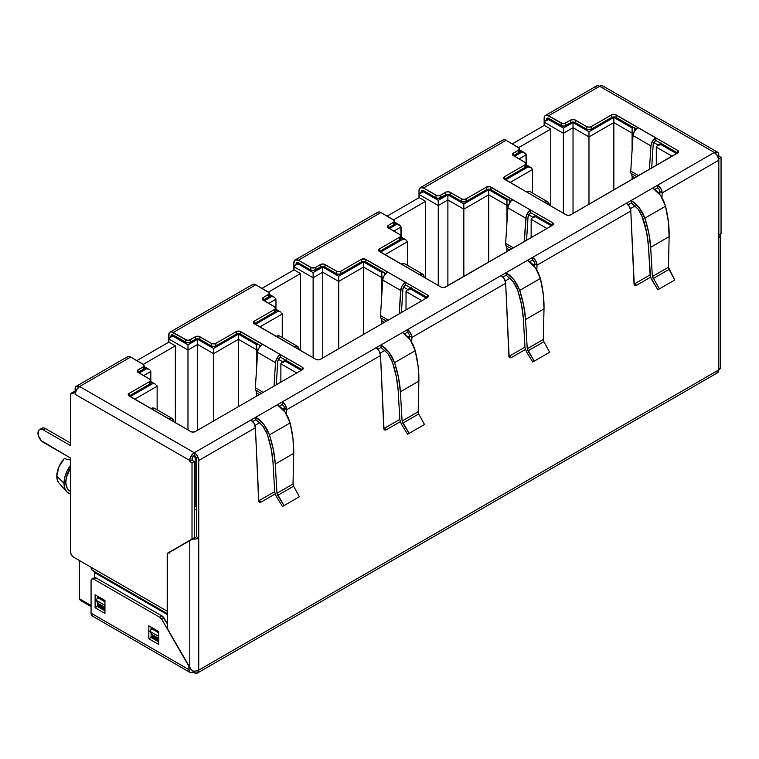<?xml version="1.0" encoding="UTF-8"?>
<svg xmlns="http://www.w3.org/2000/svg" width="759" height="759" viewBox="0 0 759 759"><rect width="100%" height="100%" fill="white"/><g stroke="black" fill="none" stroke-linecap="round" stroke-linejoin="round"><path stroke-width="1.14" d="M58.984 483.056L57.323 479.954L56.802 476.13L58.822 467.07L64.24 458.578L70.644 460.125L64.24 458.578A17.799 10.275 120 0 0 56.802 476.13L64.012 483.341A21.537 12.438 -60 0 1 70.644 465.011L66.792 471.633L64.724 477.629L64.012 483.341L56.802 476.13A17.799 10.275 120 0 0 58.965 483.028L66.631 491.69A21.537 12.438 -60 0 1 64.012 483.341L64.724 488.236L66.792 491.86L70.644 494.033A21.537 12.438 -60 0 1 66.631 491.69M79.515 598.832L79.515 560.588L79.515 598.832L79.856 599.819L79.515 598.832L91.071 605.502L79.515 598.832M136.838 360.62L168.906 342.11L168.906 339.007L168.906 342.11L175.357 345.829L143.29 364.348L175.357 345.829L175.357 422.678L175.357 345.829L168.906 342.11L136.838 360.62M261.978 288.373L294.046 269.862L294.046 266.76L294.046 269.862L300.498 273.582L268.43 292.101L300.498 273.582L300.498 350.43L300.498 273.582L294.046 269.862L261.978 288.373M387.118 216.125L419.186 197.615L419.186 194.513L419.186 197.615L425.628 201.334L393.56 219.854L425.628 201.334L425.628 278.183L425.628 201.334L419.186 197.615L387.118 216.125M512.249 143.878L544.317 125.368L544.317 122.265L544.317 125.368L550.768 129.087L518.701 147.607L550.768 129.087L550.768 205.936L550.768 129.087L544.317 125.368L512.249 143.878M70.644 467.601A19.003 10.968 120 0 0 69.743 491.007L70.644 491.528M70.71 467.487L66.384 477.477L65.805 482.307L66.384 486.481L68.073 489.621L69.828 491.064M525.854 165.642L528.065 166.923L505.617 179.874L528.065 166.923L531.224 167.682L532.543 169.504L510.105 182.464L532.543 169.504L532.543 193.061L532.543 169.504L531.224 167.682L525.854 165.642M676.62 153.66L660.766 144.504L661.839 143.878L657.598 145.263L656.288 147.085L656.288 165.396L656.288 147.085L672.142 156.24L656.288 147.085L657.598 145.263L660.766 144.504L676.62 153.66M633.177 127.332L632.105 127.948L613.832 117.408L588.975 131.753L573.026 122.55L563.396 128.11L548.795 119.675L549.877 119.059L544.658 121.279L544.317 122.265L563.396 133.28L544.317 122.265L545.626 120.434L548.795 119.675L563.396 128.11L563.396 213.232L563.396 133.28L573.026 127.721L563.396 133.28L563.396 128.11L573.026 122.55L573.026 213.469L573.026 127.721L588.975 136.924L573.026 127.721L573.026 122.55L588.975 131.753L588.975 204.256L588.975 136.924L613.832 122.578L613.832 189.911L613.832 122.578L588.975 136.924L588.975 131.753L613.832 117.408L613.832 122.578L632.105 133.129L613.832 122.578L613.832 117.408L632.105 127.948L632.105 150.016L632.105 133.129L633.983 132.038L632.105 133.129L632.105 127.948L633.177 127.332M595.54 87.076L596.508 85.957L597.959 85.672L599.676 86.27L548.615 115.748A6.338 3.653 60 0 0 545.455 115.434A6.338 3.653 60 0 0 544.137 118.338L544.137 125.472L544.478 116.554L545.455 115.434L546.907 115.15L561.157 122.986L561.157 125.577L548.615 118.338L562.182 125.975L564.611 125.975L570.787 122.597L574.24 122.208L586.735 129.22L588.975 129.751L591.214 129.22L611.593 117.455L613.832 116.924L616.071 117.455L616.071 114.865L637.921 127.484A6.964 4.023 120 0 0 633.015 135.586L650.928 145.927A6.964 4.023 -60 0 1 655.842 137.834L655.842 140.415L654.011 142.303L653.157 144.836L651.696 168.043L653.157 144.836A3.804 2.192 -60 0 1 655.842 140.415L655.842 137.834L677.692 150.453L677.692 153.033L655.842 140.415L677.692 153.033L570.654 214.835A3.169 1.831 180 0 1 566.176 214.835L544.317 202.217A6.964 4.023 -60 0 1 547.799 201.875L529.886 191.524A6.964 4.023 120 0 0 526.404 191.875L503.862 178.659L504.545 176.667L524.924 164.902L525.854 163.612L524.924 162.322L512.771 155.102L512.771 153.707L518.606 150.14L519.298 148.147L506.073 140.311L423.484 187.995L437.051 195.632L440.505 195.234L446.681 191.866L449.1 191.866L461.595 198.877L463.834 199.418L466.073 198.877L486.453 187.112L489.906 186.723L552.561 222.7L553.491 223.99L552.561 225.281L530.702 212.662L552.561 225.281L444.489 287.481L441.036 287.082L378.722 250.906L379.415 248.914L399.784 237.15L400.714 235.859L399.784 234.569L387.64 227.349L388.323 225.357L394.158 221.789L394.158 220.395L380.933 212.558L298.344 260.242L311.911 267.88L315.364 267.481L321.541 264.113L323.97 264.113L336.455 271.124L338.694 271.665L340.933 271.124L361.312 259.36L364.766 258.971L427.421 294.947L428.351 296.238L427.421 297.528L405.562 284.91L427.421 297.528L320.383 359.33L318.144 359.861L315.905 359.33L253.591 323.154L254.274 321.161L274.654 309.397L275.583 308.107L274.654 306.816L262.5 299.596L263.183 297.604L269.028 294.037L269.028 292.642L255.792 284.805L173.204 332.489L186.78 340.127L189.2 340.127L195.376 336.759L198.83 336.36L211.325 343.372L213.564 343.912L215.803 343.372L236.182 331.607L239.635 331.209L302.291 367.195L303.211 368.485L302.291 369.775L280.432 357.157L302.291 369.775L195.243 431.577L193.004 432.108L190.765 431.577L128.451 395.401L129.134 393.409L149.514 381.644L150.443 380.354L149.514 379.054L137.36 371.844L137.36 370.449L143.204 366.882L143.887 364.889L130.662 357.053L79.6 386.53L194.257 452.725L277.339 404.765L255.84 417.175L263.923 424.537L269.445 434.888L290.109 422.962L285.194 412.26L277.339 404.765L376.056 347.774L282.263 401.919A6.338 3.653 60 0 1 286.741 409.67L380.534 355.525A6.338 3.653 -120 0 0 376.056 347.774L402.479 332.518L380.98 344.928L389.063 352.29L394.585 362.641L415.239 350.715L410.334 340.013L402.479 332.518L501.187 275.526L407.403 329.672A6.338 3.653 60 0 1 411.881 337.432L505.665 283.278A6.338 3.653 -120 0 0 501.187 275.526L527.609 260.271L506.111 272.68L514.204 280.043L519.716 290.393L540.38 278.468L535.465 267.766L527.609 260.271L626.327 203.279L532.543 257.424A6.338 3.653 60 0 1 537.021 265.185L630.805 211.03A6.338 3.653 -120 0 0 626.327 203.279L652.749 188.023L631.251 200.433L639.334 207.795L644.856 218.146L665.52 206.22L660.605 195.518L652.749 188.023L657.673 185.177L657.673 187.767L654.827 189.408L657.673 187.767A3.169 1.831 60 0 1 659.913 191.638L659.258 189.437L657.673 187.767L657.673 185.177A6.338 3.653 60 0 1 662.152 192.938L718.811 160.225A6.338 3.653 -120 0 0 714.333 152.464L657.673 185.177L714.333 152.464L599.676 86.27L548.615 115.748L562.182 123.385L564.611 123.385L570.787 120.017L574.24 119.618L586.735 126.63L588.975 127.17L591.214 126.63L611.593 114.865L615.037 114.476L677.692 150.453L678.385 152.445L570.654 214.835L568.415 215.376L566.176 214.835L504.545 179.257L524.924 167.492L525.607 165.5M169.447 553.036L170.025 551.765L167.786 553.055L194.257 537.77L167.786 553.055A2.789 1.613 60 0 0 167.208 554.326L167.208 611.213L73.329 557.021A3.804 2.192 60 0 1 70.644 552.362L70.644 458.104L43.32 442.336A7.599 4.393 60 0 1 37.95 433.028A7.599 4.393 60 0 1 39.525 429.547L38.358 430.884L38.358 435.638L41.271 440.675L70.644 458.104L70.644 552.362L71.431 555.009L73.329 557.021L167.208 611.213L167.359 553.548L192.018 539.061L192.018 462.81L189.778 461.519L192.018 460.229L192.672 456.984L194.257 455.315L194.257 452.725L250.916 420.021L254.085 423.361L255.394 427.772L198.735 460.485L255.394 427.772L258.629 500.532A3.804 2.192 -60 0 0 259.407 502.126A3.804 2.192 -60 0 0 261.305 501.936L259.066 500.646L261.305 501.936L275.119 493.967L261.305 501.936L260.309 502.287L258.866 501.538L255.394 427.772A6.338 3.653 -120 0 0 250.916 420.021L255.84 417.175L260.043 420.287L263.923 424.537L267.159 429.556L269.445 434.888L273.392 449.831L275.261 464.034L276.969 493.255L283.989 505.627L282.481 506.5L276.181 496.244L274.73 492.012L276.181 496.244L282.481 506.5L299.35 496.756L282.481 506.5L299.35 496.756L293.619 486.177L299.35 496.756L283.989 505.627L277.69 495.371L293.619 486.177L293.031 483.976L293.619 486.177L277.69 495.371L276.969 493.255L293.031 483.976L293.724 453.37L293.031 483.976L276.969 493.255L275.261 464.034L293.724 453.37L292.974 438.522L290.109 422.962L269.445 434.888C272.766 445.097 274.711 454.812 275.261 464.034L293.724 453.37C293.932 443.711 292.727 433.569 290.109 422.962L288.154 417.431L285.194 412.26L281.475 407.906L277.339 404.765L282.263 401.919L282.263 404.5A3.169 1.831 60 0 1 284.502 408.38L282.86 409.329L284.502 408.38L283.847 406.179L282.263 404.5L279.416 406.15L282.263 404.5L282.263 401.919L285.431 405.259L286.741 409.67L380.534 355.525L383.76 428.285A3.804 2.192 -60 0 0 384.547 429.879A3.804 2.192 -60 0 0 386.445 429.689L384.206 428.399L386.445 429.689L400.249 421.719L386.445 429.689L384.595 429.907L384.007 429.29L380.534 355.525L379.215 351.113L376.056 347.774L380.98 344.928L385.174 348.039L389.063 352.29L392.299 357.309L394.585 362.641L398.532 377.584L400.391 391.786L402.099 421.008L409.129 433.38L407.621 434.252L401.321 423.996L399.86 419.765L401.321 423.996L407.621 434.252L424.49 424.509L407.621 434.252L424.49 424.509L418.75 413.93L424.49 424.509L409.129 433.38L402.83 423.124L418.75 413.93L418.171 411.729L418.75 413.93L402.83 423.124L402.099 421.008L418.171 411.729L418.864 381.122L418.171 411.729L402.099 421.008L400.391 391.786L418.864 381.122L418.114 366.274L415.239 350.715L394.585 362.641C397.906 372.849 399.841 382.564 400.391 391.786L418.864 381.122C419.072 371.464 417.858 361.322 415.239 350.715L413.294 345.184L410.334 340.013L406.615 335.658L402.479 332.518L407.403 329.672L407.403 332.252A3.169 1.831 60 0 1 409.642 336.133L408 337.081L409.642 336.133L408.987 333.932L407.403 332.252L404.556 333.903L407.403 332.252L407.403 329.672L410.572 333.011L411.881 337.432L505.665 283.278L508.9 356.047A3.804 2.192 -60 0 0 509.678 357.631A3.804 2.192 -60 0 0 511.585 357.442L509.346 356.151L511.585 357.442L525.389 349.472L511.585 357.442L509.725 357.66L509.137 357.043L505.665 283.278L504.356 278.866L501.187 275.526L506.111 272.68L510.314 275.792L514.204 280.043L517.429 285.061L519.716 290.393L523.663 305.336L525.532 319.539L527.239 348.761L534.26 361.132L532.752 362.005L526.452 351.749L525 347.518L526.452 351.749L532.752 362.005L549.63 352.261L532.752 362.005L549.63 352.261L543.89 341.683L549.63 352.261L534.26 361.132L527.96 350.876L543.89 341.683L543.311 339.482L543.89 341.683L527.96 350.876L527.239 348.761L543.311 339.482L544.004 308.875L543.311 339.482L527.239 348.761L525.532 319.539L544.004 308.875L543.254 294.027L540.38 278.468L519.716 290.393C523.046 300.602 524.981 310.317 525.532 319.539L544.004 308.875C544.203 299.217 542.998 289.075 540.38 278.468L538.435 272.936L535.465 267.766L531.755 263.411L527.609 260.271L532.543 257.424L532.543 260.005A3.169 1.831 60 0 1 534.782 263.885L533.141 264.834L534.782 263.885L534.127 261.684L532.543 260.005L529.687 261.656L532.543 260.005L532.543 257.424L535.702 260.764L537.021 265.185L630.805 211.03L634.031 283.8A3.804 2.192 -60 0 0 634.818 285.384A3.804 2.192 -60 0 0 636.716 285.194L634.477 283.904L636.716 285.194L650.529 277.225L636.716 285.194L634.866 285.412L634.277 284.796L630.805 211.03L629.496 206.619L626.327 203.279L631.251 200.433L631.355 202.957L628.167 204.797L631.355 202.957L628.167 204.797L631.355 202.957L638.167 209.161L640.141 212.065M516.386 286.883L517.676 290.128L513.027 281.409L506.215 275.204L506.111 272.68L506.215 275.204L503.027 277.044L506.215 275.204L503.027 277.044L506.215 275.204L513.027 281.409L515 284.312M391.246 359.13L392.536 362.366L387.887 353.656L381.084 347.451L380.98 344.928L381.084 347.451L377.897 349.292L381.084 347.451L377.897 349.292L381.084 347.451L387.887 353.656L389.86 356.55M266.105 431.378L267.405 434.613L262.756 425.903L255.944 419.699L255.84 417.175L255.944 419.699L252.756 421.539L255.944 419.699L252.756 421.539L255.944 419.699L262.756 425.903L264.73 428.797M144.125 367.622L146.335 368.893L139.125 373.058L146.335 368.893L148.052 369.092L144.125 367.622M150.443 382.384L152.654 383.665L130.216 396.615L152.654 383.665L154.362 383.855L150.443 382.384M301.209 370.392L285.356 361.246L286.428 360.62L283.638 361.436L285.356 361.246L301.209 370.392M257.766 344.074L256.694 344.69L238.421 334.14L213.564 348.495L197.615 339.292L187.985 344.852L173.384 336.417L174.466 335.801L171.676 336.617L173.384 336.417L187.985 344.852L187.985 346.038L187.985 344.852L197.615 339.292L197.615 340.478L197.615 339.292L213.564 348.495L213.564 349.681L213.564 348.495L238.421 334.14L238.421 335.326L238.421 334.14L256.694 344.69L256.694 345.876L256.694 344.69L257.766 344.074M269.265 295.374L271.475 296.646L264.265 300.811L271.475 296.646L273.183 296.845L269.265 295.374M275.583 310.137L277.785 311.418L255.347 324.368L277.785 311.418L279.502 311.607L275.583 310.137M426.349 298.154L410.496 288.999L411.568 288.373L408.778 289.188L410.496 288.999L426.349 298.154M382.906 271.826L381.824 272.443L363.552 261.893L338.694 276.248L322.755 267.045L313.125 272.604L298.524 264.17L299.596 263.553L296.807 264.369L298.524 264.17L313.125 272.604L313.125 273.79L313.125 272.604L322.755 267.045L322.755 268.231L322.755 267.045L338.694 276.248L338.694 277.433L338.694 276.248L363.552 261.893L363.552 263.079L363.552 261.893L381.824 272.443L381.824 273.629L381.824 272.443L382.906 271.826M394.405 223.127L396.606 224.398L389.395 228.563L396.606 224.398L399.775 225.157L401.084 226.988L393.874 231.153L401.084 226.988L401.084 237.036L400.743 226.002L394.405 223.127M400.714 237.89L402.925 239.17L380.487 252.121L402.925 239.17L406.093 239.929L407.403 241.751L384.965 254.711L407.403 241.751L407.403 265.308L407.403 241.751L406.093 239.929L400.714 237.89M551.48 225.907L535.626 216.751L536.708 216.125L532.467 217.51L531.148 219.332L531.148 237.643L531.148 219.332L547.002 228.487L531.148 219.332L532.467 217.51L535.626 216.751L551.48 225.907M508.037 199.579L506.965 200.196L488.692 189.646L463.834 204L447.886 194.797L438.266 200.357L423.664 191.923L424.736 191.306L419.518 193.526L419.186 194.513L438.266 205.528L419.186 194.513L420.495 192.682L423.664 191.923L438.266 200.357L438.266 285.479L438.266 205.528L447.886 199.968L438.266 205.528L438.266 200.357L447.886 194.797L447.886 285.716L447.886 199.968L463.834 209.171L447.886 199.968L447.886 194.797L463.834 204L463.834 276.504L463.834 209.171L488.692 194.826L488.692 262.159L488.692 194.826L463.834 209.171L463.834 204L488.692 189.646L488.692 194.826L506.965 205.376L488.692 194.826L488.692 189.646L506.965 200.196L506.965 222.264L506.965 205.376L508.843 204.285L506.965 205.376L506.965 200.196L508.037 199.579M519.535 150.88L521.746 152.161L514.536 156.316L521.746 152.161L524.915 152.91L526.224 154.741L519.014 158.906L526.224 154.741L526.224 164.788L525.883 153.754L519.535 150.88M193.184 456.244L195.158 457.383L195.158 505.997L194.257 505.475L195.158 505.997L194.257 506.509L195.158 505.997L196.496 506.775L195.158 505.997L195.158 457.383A3.169 1.831 -60 0 1 195.338 456.254L195.158 457.383L196.22 457.791A3.169 1.831 180 0 1 195.158 457.383L193.184 456.244M192.018 539.061L194.257 537.77L194.257 461.519L192.018 462.81L192.018 539.061M254.996 425.419L259.815 422.63L254.996 425.419M380.136 353.172L384.955 350.383L380.136 353.172M505.266 280.925L510.095 278.145L505.266 280.925M630.406 208.678L635.226 205.898L630.406 208.678M658.271 192.587L659.913 191.638L662.152 192.938L661.952 197.615L662.152 192.938L659.913 191.638L658.271 192.587M632.105 179.361L632.105 175.917L632.105 179.361M658.044 144.997L653.85 142.578L658.044 144.997M256.694 396.103L256.694 392.659L256.694 396.103M256.694 366.758L256.694 349.861L238.421 339.311L238.421 406.653L238.421 339.311L213.564 353.666L197.615 344.463L187.985 350.022L168.906 339.007L169.248 338.011L171.676 336.617L169.248 338.011L168.906 339.007L187.985 350.022L187.985 429.974L187.985 346.038L187.985 350.022L197.615 344.463L197.615 430.201L197.615 340.478L197.615 344.463L213.564 353.666L213.564 420.998L213.564 349.681L213.564 353.666L238.421 339.311L238.421 335.326L238.421 339.311L256.694 349.861L256.694 366.758M258.572 348.779L256.694 349.861L256.694 345.876L256.694 349.861L258.572 348.779M282.642 361.739L278.439 359.32L282.642 361.739M280.877 382.138L280.877 363.827L280.877 382.138M296.731 372.982L280.877 363.827L281.219 362.84L283.638 361.436L282.187 361.996L280.877 363.827L296.731 372.982M157.132 409.803L157.132 386.246L134.694 399.206L157.132 386.246L157.132 409.803M150.813 381.53L150.813 371.483L143.603 375.648L150.813 371.483L150.813 381.53M381.824 323.856L381.824 320.412L381.824 323.856M381.824 294.511L381.824 277.623L363.552 267.073L363.552 334.406L363.552 267.073L338.694 281.418L322.755 272.215L313.125 277.775L294.046 266.76L294.388 265.773L296.807 264.369L295.355 264.929L294.046 266.76L313.125 277.775L313.125 357.726L313.125 273.79L313.125 277.775L322.755 272.215L322.755 357.963L322.755 268.231L322.755 272.215L338.694 281.418L338.694 348.751L338.694 277.433L338.694 281.418L363.552 267.073L363.552 263.079L363.552 267.073L381.824 277.623L381.824 294.511M383.712 276.532L381.824 277.623L381.824 273.629L381.824 277.623L383.712 276.532M407.773 289.492L403.579 287.073L407.773 289.492M406.018 309.89L406.018 291.579L406.018 309.89M421.871 300.735L406.018 291.579L406.359 290.593L408.778 289.188L406.359 290.593L406.018 291.579L421.871 300.735M282.263 337.556L282.263 313.998L259.825 326.958L282.263 313.998L282.263 337.556M275.953 309.283L275.953 299.236L268.743 303.401L275.953 299.236L275.953 309.283M506.965 251.608L506.965 248.165L506.965 251.608M532.913 217.245L528.719 214.825L532.913 217.245M384.519 273.477L384.519 274.881L384.519 273.477M411.463 287.642L410.04 288.192M408.703 290.033L409.044 289.037L408.703 290.033M534.175 216.789L533.843 217.786L534.175 216.789M536.604 215.395L535.171 215.945M509.65 202.634L509.65 201.23L509.65 202.634M509.65 199.835L509.65 201.23L509.65 199.835M280.953 312.177L275.583 309.065M282.263 313.998L281.921 313.012L282.263 313.998M274.635 297.405L269.265 294.302M275.953 299.236L275.612 298.249L275.953 299.236M259.379 345.724L259.379 347.129L259.379 345.724M286.333 359.889L284.9 360.44M283.562 362.28L283.904 361.284L283.562 362.28M659.315 144.552L658.973 145.538L659.315 144.552M661.744 143.147L660.311 143.698M634.79 130.387L634.79 128.992L634.79 130.387M634.79 127.588L634.79 128.992L634.79 127.588M155.813 384.415L150.443 381.312M157.132 386.246L156.79 385.259L157.132 386.246M149.504 369.652L144.125 366.55M150.813 371.483L150.472 370.496L150.813 371.483M532.543 260.005L529.687 261.656L532.543 260.005M407.403 332.252L404.556 333.903L407.403 332.252M282.263 404.5L279.416 406.15L282.263 404.5M195.471 509.801L194.257 509.099L195.471 509.801M80.824 600.654L91.071 606.574M43.32 429.926L45.568 428.626A7.599 4.393 -120 0 0 41.764 428.256L43.51 427.915L45.568 428.626L43.32 429.926L41.271 429.205L39.525 429.547A7.599 4.393 60 0 1 43.32 429.926L70.644 445.694L70.644 394.803L70.644 445.694L43.32 429.926M273.022 462.791L274.73 492.012L273.022 462.791C272.49 453.873 270.612 444.48 267.405 434.613L271.219 449.062L273.022 462.791M398.162 390.543L399.86 419.765L398.162 390.543C397.621 381.625 395.752 372.233 392.536 362.366L396.359 376.815L398.162 390.543M523.293 318.296L525 347.518L523.293 318.296C522.761 309.378 520.892 299.985 517.676 290.128L521.49 304.568L523.293 318.296M641.516 214.636L646.63 232.32L648.433 246.049L650.14 275.27L651.592 279.502L657.892 289.758L659.4 288.885L652.37 276.513L650.672 247.292L669.134 236.628C669.343 226.969 668.138 216.827 665.52 206.22L644.856 218.146C648.177 228.355 650.112 238.07 650.672 247.292L669.134 236.628L668.442 267.234L652.37 276.513L650.672 247.292L648.803 233.089L644.856 218.146L642.569 212.814L639.334 207.795L635.454 203.545L631.251 200.433L631.355 202.957L638.167 209.161L642.816 217.88C646.023 227.738 647.901 237.131 648.433 246.049L650.567 277.358L657.892 289.758L659.4 288.885L652.37 276.513L668.442 267.234L669.03 269.436L653.101 278.629L669.03 269.436L674.76 280.014L657.892 289.758L674.76 280.014L668.442 267.234L669.134 236.628L668.385 221.78L665.52 206.22L663.565 200.689L660.605 195.518L656.886 191.173L652.749 188.023L657.673 185.177L660.842 188.517L662.152 192.938L718.811 160.225L718.811 237.795L718.811 160.225L717.502 155.813L714.333 152.464A6.338 3.653 -60 0 1 717.502 152.151L714.333 152.464L599.676 86.27L601.394 85.672L602.845 85.957L603.813 87.076M376.796 213.364L377.764 212.245L379.215 211.96L380.933 212.558L298.344 260.242L295.175 259.929A6.338 3.653 60 0 1 298.344 260.242L310.886 267.481A3.169 1.831 180 0 0 315.364 267.481L315.364 270.071L315.364 267.481L320.516 264.512L320.516 267.092L315.364 270.071A3.169 1.831 0 0 1 310.886 270.071L310.886 267.481L310.886 270.071L298.344 262.832A3.169 1.831 60 0 0 296.76 262.671A3.169 1.831 60 0 0 296.105 264.123L298.344 262.832L296.105 264.502L296.76 262.671L298.344 262.832L310.886 270.071L313.125 270.602L321.541 266.694L323.97 266.694L336.455 273.714L338.694 274.246L340.933 273.714L361.312 261.95L363.552 261.409L365.791 261.95L385.781 273.487L365.791 261.95L365.791 259.36L387.65 271.978A6.964 4.023 120 0 0 382.735 280.08L400.657 290.422A6.964 4.023 -60 0 1 405.562 282.329L427.421 294.947L427.421 297.528L427.421 294.947A3.169 1.831 180 0 1 428.351 296.238A3.169 1.831 180 0 1 427.421 297.528L320.383 359.33A3.169 1.831 180 0 1 315.905 359.33L294.046 346.711A6.964 4.023 -60 0 1 297.528 346.37A6.964 4.023 -60 0 1 298.961 349.131L297.395 346.294L294.046 346.711L254.274 323.751L274.654 311.987L275.337 309.995M275.583 308.107L275.583 310.687A3.169 1.831 0 0 1 274.654 311.987L274.654 309.397L274.654 311.987L254.274 323.751L254.274 321.161L254.274 323.751A3.169 1.831 180 0 1 253.345 322.452A3.169 1.831 180 0 1 254.274 321.161L274.654 309.397A3.169 1.831 180 0 0 275.583 308.107A3.169 1.831 180 0 0 274.654 306.816L263.183 300.194L269.028 296.627L269.028 295.223M251.656 285.612L252.633 284.492L254.085 284.208L255.792 284.805L173.204 332.489A6.338 3.653 60 0 0 170.044 332.176A6.338 3.653 60 0 0 168.726 335.07L168.726 342.214L169.067 333.296L170.044 332.176L171.496 331.892L185.746 339.728L185.746 342.318L173.204 335.07L186.78 342.707L189.2 342.707L195.376 339.339L198.83 338.941L211.325 345.962L213.564 346.493L215.803 345.962L236.182 334.197L238.421 333.656L240.66 334.197L260.641 345.734L240.66 334.197L240.66 331.607L262.519 344.225A6.964 4.023 120 0 0 257.605 352.328L275.517 362.669L274.037 386.084L275.517 362.669A6.964 4.023 -60 0 1 280.432 354.567L302.291 367.195A3.169 1.831 180 0 1 303.211 368.485A3.169 1.831 180 0 1 302.291 369.775L195.243 431.577A3.169 1.831 180 0 1 190.765 431.577L168.906 418.959A6.964 4.023 -60 0 1 172.388 418.617A6.964 4.023 -60 0 1 173.82 421.378L172.255 418.541L168.906 418.959L129.134 395.999L149.514 384.234L150.206 382.242M169.57 552.315A2.789 1.613 -120 0 1 170.025 551.765L194.257 537.77L194.257 461.519L192.018 460.229L189.778 461.519L192.018 462.81L194.257 461.519L192.018 460.229L192.018 459.195A3.169 1.831 -60 0 1 194.257 455.315L194.257 452.725L79.6 386.53A6.338 3.653 120 0 0 75.122 394.291L189.778 460.485A6.338 3.653 -60 0 1 194.257 452.725A6.338 3.653 60 0 1 198.735 460.485L198.735 538.065L198.735 460.485L197.425 456.074L195.974 454.11L194.257 452.725L192.549 454.11L190.12 458.313L189.778 461.519L189.778 460.485L75.122 394.291L76.431 389.879L79.6 386.53L130.662 357.053L143.204 364.292A3.169 1.831 180 0 1 144.125 365.591A3.169 1.831 180 0 1 143.204 366.882L143.204 369.462L138.053 372.441L143.204 369.462L143.887 367.47M616.071 117.455L636.051 128.992L616.071 117.455A3.169 1.831 0 0 0 611.593 117.455L591.214 129.22L591.214 126.63A3.169 1.831 180 0 1 586.735 126.63L586.735 129.22L575.265 122.597A3.169 1.831 0 0 0 570.787 122.597L565.635 125.577L565.635 122.986A3.169 1.831 180 0 1 561.157 122.986L561.157 125.577A3.169 1.831 0 0 0 565.635 125.577L565.635 122.986L570.787 120.017L570.787 122.597L570.787 120.017A3.169 1.831 180 0 1 575.265 120.017L575.265 122.597L575.265 120.017L586.735 126.63L586.735 129.22A3.169 1.831 0 0 0 591.214 129.22L591.214 126.63L611.593 114.865L611.593 117.455L611.593 114.865A3.169 1.831 180 0 1 616.071 114.865L616.071 117.455M525.854 163.612L525.854 166.193A3.169 1.831 0 0 1 524.924 167.492L524.924 164.902L524.924 167.492L504.545 179.257L504.545 176.667L504.545 179.257A3.169 1.831 180 0 1 503.615 177.967A3.169 1.831 180 0 1 504.545 176.667L524.924 164.902A3.169 1.831 180 0 0 525.854 163.612A3.169 1.831 180 0 0 524.924 162.322L513.464 155.699L519.298 152.132L519.298 150.728M519.535 148.849L519.535 151.43A3.169 1.831 0 0 1 518.606 152.72L518.606 150.14L518.606 152.72L513.464 155.699L513.464 153.109L513.464 155.699A3.169 1.831 180 0 1 512.534 154.409A3.169 1.831 180 0 1 513.464 153.109L518.606 150.14A3.169 1.831 180 0 0 519.535 148.849A3.169 1.831 180 0 0 518.606 147.55L506.073 140.311L423.484 187.995L420.315 187.682A6.338 3.653 60 0 1 423.484 187.995L436.027 195.234A3.169 1.831 180 0 0 440.505 195.234L440.505 197.824L440.505 195.234L445.647 192.264L445.647 194.845L440.505 197.824A3.169 1.831 0 0 1 436.027 197.824L436.027 195.234L436.027 197.824L423.484 190.585A3.169 1.831 60 0 0 421.9 190.424A3.169 1.831 60 0 0 421.245 191.875L423.484 190.585L421.245 192.255L421.9 190.424L423.484 190.585L436.027 197.824L438.266 198.355L446.681 194.456L449.1 194.456L461.595 201.467L463.834 201.998L466.073 201.467L486.453 189.703L488.692 189.162L490.931 189.703L510.921 201.239L490.931 189.703L490.931 187.112L512.79 199.731A6.964 4.023 120 0 0 507.875 207.833L525.788 218.175A6.964 4.023 -60 0 1 530.702 210.082L552.561 222.7L552.561 225.281L552.561 222.7A3.169 1.831 180 0 1 553.491 223.99A3.169 1.831 180 0 1 552.561 225.281L445.514 287.082A3.169 1.831 180 0 1 441.036 287.082L419.186 274.464A6.964 4.023 -60 0 1 422.668 274.122A6.964 4.023 -60 0 1 424.091 276.883L422.535 274.046L419.186 274.464L379.415 251.504L399.784 239.74L400.477 237.747M400.714 235.859L400.714 238.44A3.169 1.831 0 0 1 399.784 239.74L399.784 237.15L399.784 239.74L379.415 251.504L379.415 248.914L379.415 251.504A3.169 1.831 180 0 1 378.485 250.204A3.169 1.831 180 0 1 379.415 248.914L399.784 237.15A3.169 1.831 180 0 0 400.714 235.859A3.169 1.831 180 0 0 399.784 234.569L388.323 227.947L393.475 224.968L394.158 222.975M548.615 118.338L547.03 118.176L546.376 120.007L548.615 118.338L546.376 119.628A3.169 1.831 60 0 1 547.03 118.176A3.169 1.831 60 0 1 548.615 118.338M420.315 187.682L419.006 190.585A6.338 3.653 60 0 1 420.315 187.682L502.904 139.998A6.338 3.653 -120 0 1 506.073 140.311L504.356 139.713L502.904 139.998L501.936 141.117M79.6 386.53L76.431 386.217L75.464 387.337L75.122 391.748L75.122 389.12A6.338 3.653 60 0 1 76.431 386.217A6.338 3.653 60 0 1 79.6 386.53M76.431 386.217L127.493 356.739A6.338 3.653 -120 0 1 130.662 357.053L128.945 356.455L127.493 356.739L126.525 357.859M170.965 336.37L173.204 335.07L171.629 334.918L170.965 336.37A3.169 1.831 60 0 1 171.629 334.918A3.169 1.831 60 0 1 173.204 335.07L170.965 336.37M419.006 190.585L419.006 197.72L419.006 190.585M295.175 259.929L293.866 262.832A6.338 3.653 60 0 1 295.175 259.929L377.764 212.245A6.338 3.653 -120 0 1 380.933 212.558L393.475 219.797A3.169 1.831 180 0 1 394.405 221.097A3.169 1.831 180 0 1 393.475 222.387L393.475 224.968L388.323 227.947A3.169 1.831 180 0 1 387.394 226.656A3.169 1.831 180 0 1 388.323 225.357L388.323 227.947L388.323 225.357L393.475 222.387L393.475 224.968A3.169 1.831 0 0 0 394.405 223.677L394.405 221.097M293.866 262.832L293.866 269.967L293.866 262.832M170.044 332.176L252.633 284.492A6.338 3.653 -120 0 1 255.792 284.805L268.335 292.044A3.169 1.831 180 0 1 269.265 293.344A3.169 1.831 180 0 1 268.335 294.634L268.335 297.215L263.183 300.194A3.169 1.831 180 0 1 262.263 298.904A3.169 1.831 180 0 1 263.183 297.604L263.183 300.194L263.183 297.604L268.335 294.634L268.335 297.215A3.169 1.831 0 0 0 269.265 295.925L269.265 293.344M197.425 673.043L717.502 372.783A6.338 3.653 -120 0 0 718.811 369.88A6.338 3.653 0 0 0 720.671 367.299L718.811 369.88L198.735 670.14A6.338 3.653 60 0 1 197.425 673.043A6.338 3.653 60 0 1 194.257 672.73L197.425 673.043L198.735 670.14L195.898 671.089L192.615 671.089L191.088 669.476L167.91 629.676A2.533 1.461 60 0 1 167.388 627.911L167.388 554.431A2.533 1.461 60 0 1 167.91 553.273L189.778 540.645L167.91 553.273L167.388 554.431L167.521 628.784L189.778 667.559L189.778 540.645L196.496 536.765L192.615 539.004L195.898 539.004L198.735 538.065L196.496 536.765L196.496 459.195L196.496 536.765L198.735 538.065L198.735 670.14L718.811 369.88L717.502 372.783L716.05 373.067M534.659 266.665L534.782 263.885L537.021 265.185L536.822 269.862L537.021 265.185L534.782 263.885L534.659 266.665M634.477 283.904L650.112 274.872L634.477 283.904A3.804 2.192 120 0 1 634.059 284.103M659.799 194.418L659.913 191.638L659.799 194.418M259.066 500.646L274.701 491.614L259.066 500.646A3.804 2.192 120 0 1 258.658 500.845M284.388 411.16L284.502 408.38L286.741 409.67L286.551 414.357L286.741 409.67L284.502 408.38L284.388 411.16M384.206 428.399L399.841 419.366L384.206 428.399A3.804 2.192 120 0 1 383.788 428.598M409.528 338.912L409.642 336.133L411.881 337.432L411.682 342.11L411.881 337.432L409.642 336.133L409.528 338.912M509.346 356.151L524.981 347.119L509.346 356.151A3.804 2.192 120 0 1 508.928 356.351M718.811 155.054L718.811 156.088L721.05 157.379L721.05 233.63L718.811 234.92L721.05 233.63L718.811 234.92L721.05 233.63L721.05 157.379L718.811 158.669L718.811 160.225L718.811 158.669L721.05 157.379L718.811 156.088L718.469 153.271L717.502 152.151A6.338 3.653 -60 0 1 718.811 155.054M717.919 156.601L718.811 156.088L717.919 156.601M718.811 369.88L718.811 237.795L720.671 235.214L720.452 234.265L718.811 235.214L720.452 234.265A6.338 3.653 180 0 1 720.671 235.214A6.338 3.653 180 0 1 718.811 237.795L718.811 369.88M677.692 150.453A3.169 1.831 180 0 1 678.622 151.743A3.169 1.831 180 0 1 677.692 153.033L677.692 150.453M655.842 137.834L637.921 127.484L634.571 130.937L633.015 135.586L650.928 145.927L649.448 169.342L650.928 145.927L652.493 141.278L655.842 137.834M638.585 175.614L630.776 171.107L633.015 135.586L630.776 171.107A6.964 4.023 120 0 0 631.08 173.375L636.773 176.657L631.08 173.375L632.247 176.278L631.08 173.375A6.964 4.023 120 0 1 630.776 171.107L638.585 175.614M634.847 177.777L632.247 176.278L634.847 177.777M547.799 201.875A6.964 4.023 -60 0 1 549.231 204.645L547.666 201.799L544.317 202.217L526.404 191.875L529.754 191.458M188.887 666.298L189.228 671.411L190.196 672.531L191.648 672.806L193.365 672.208L193.365 671.174L193.365 672.208A6.338 3.653 -60 0 1 190.196 672.531A6.338 3.653 -60 0 1 188.887 669.628L91.071 613.149L91.071 580.701A3.804 2.192 60 0 1 91.858 578.965A3.804 2.192 60 0 1 93.755 579.155L159.864 617.323A3.804 2.192 60 0 1 161.762 619.325L189.01 666.222L188.887 669.628L91.071 613.149L91.071 580.701L91.858 578.965L93.755 579.155L95.995 577.865L93.755 579.155L159.864 617.323L162.103 616.023L159.864 617.323L161.762 619.325L164.001 618.035L161.762 619.325L188.887 666.298M167.388 623.889L164.001 618.035A3.804 2.192 -120 0 0 162.103 616.023L95.995 577.865A3.804 2.192 -120 0 0 94.097 577.675L95.995 577.865L162.103 616.023L167.388 623.889M93.831 616.336L92.38 616.052L91.071 613.149A6.338 3.653 120 0 0 92.38 616.052L190.196 672.531M93.509 578.339L91.858 578.965M151.079 627.114L151.079 629.486L151.079 627.114M151.079 632.959L151.079 637.456L158.697 641.858L151.079 637.456L148.84 638.755L158.697 644.438L158.697 631.516L148.84 625.824L148.84 638.755L148.84 625.824L158.697 631.516L158.697 644.438L148.84 638.755L151.079 637.456L151.079 632.959M97.342 596.09L97.342 598.462L97.342 596.09M97.342 601.925L97.342 606.432L104.951 610.824L97.342 606.432L95.103 607.722L104.951 613.414L104.951 600.483L95.103 594.79L95.103 607.722L95.103 594.79L104.951 600.483L104.951 613.414L95.103 607.722L97.342 606.432L97.342 601.925M152.967 629.524L152.967 628.205L152.967 629.524M155.206 629.496L155.206 630.814L155.206 629.496M99.22 598.5L99.22 597.172L99.22 598.5M101.459 598.462L101.459 599.79L101.459 598.462M73.329 393.257L71.431 393.067L70.644 394.803A3.804 2.192 60 0 1 71.431 393.067A3.804 2.192 60 0 1 73.329 393.257L75.502 392.005L73.329 393.257M194.257 455.315L195.841 456.984L196.496 459.195A3.169 1.831 60 0 0 194.257 455.315M150.443 380.354L150.443 382.934A3.169 1.831 0 0 1 149.514 384.234L149.514 381.644L149.514 384.234L129.134 395.999L129.134 393.409L149.514 381.644A3.169 1.831 180 0 0 150.443 380.354A3.169 1.831 180 0 0 149.514 379.054L138.053 372.441A3.169 1.831 180 0 1 137.123 371.151A3.169 1.831 180 0 1 138.053 369.851L138.053 372.441L138.053 369.851L143.204 366.882L143.204 369.462A3.169 1.831 0 0 0 144.125 368.172L144.125 365.591M129.134 393.409L129.134 395.999A3.169 1.831 180 0 1 128.214 394.699A3.169 1.831 180 0 1 129.134 393.409M302.291 369.775L302.291 367.195L302.291 369.775M280.432 357.157L280.432 354.567L262.519 344.225L259.161 347.679L258.079 350.013L257.605 352.328L275.517 362.669L275.991 360.354L278.629 355.999L280.432 354.567L280.432 357.157A3.804 2.192 -60 0 0 277.747 361.578L278.6 359.035L280.432 357.157M240.66 334.197A3.169 1.831 0 0 0 236.182 334.197L236.182 331.607A3.169 1.831 180 0 1 240.66 331.607L240.66 334.197M215.803 345.962L215.803 343.372L236.182 331.607L236.182 334.197L215.803 345.962L215.803 343.372A3.169 1.831 180 0 1 211.325 343.372L211.325 345.962A3.169 1.831 0 0 0 215.803 345.962M199.854 339.339L199.854 336.759L211.325 343.372L211.325 345.962L199.854 339.339A3.169 1.831 0 0 0 195.376 339.339L195.376 336.759A3.169 1.831 180 0 1 199.854 336.759L199.854 339.339M190.224 342.318L190.224 339.728L195.376 336.759L195.376 339.339L190.224 342.318L190.224 339.728A3.169 1.831 180 0 1 185.746 339.728L185.746 342.318A3.169 1.831 0 0 0 190.224 342.318M172.388 418.617L154.475 408.266A6.964 4.023 120 0 0 150.994 408.617L154.343 408.2M256.836 393.02L259.436 394.519L256.836 393.02L255.669 390.117L261.362 393.399L255.669 390.117L256.836 393.02M263.174 392.356L255.366 387.849A6.964 4.023 120 0 0 255.669 390.117A6.964 4.023 120 0 1 255.366 387.849L257.605 352.328L255.366 387.849L263.174 392.356M276.285 384.785L277.747 361.578L276.285 384.785M193.042 538.757L192.131 539.288M191.04 539.924L189.873 540.598L191.04 539.924M75.52 391.929A3.804 2.192 -120 0 0 73.67 391.777L73.092 392.441M167.208 611.213L167.388 612.636A6.964 4.023 -60 0 1 167.208 611.213M75.568 391.967L73.67 391.777L71.431 393.067M70.644 443.114L45.568 428.626L70.644 443.114M93.442 570.749L91.706 569.686L91.071 567.258A6.964 4.023 120 0 0 92.513 570.445L167.388 613.68M94.391 571.337L94.742 577.495L94.742 572.656L167.388 614.6L94.742 572.656A3.804 2.192 120 0 0 94.353 571.28M97.342 605.189L104.951 609.581L97.342 605.189M151.079 636.222L158.697 640.615L151.079 636.222M158.697 639.581L152.967 636.27A3.804 2.192 120 0 0 152.559 634.875L158.697 638.414L152.559 634.875L149.741 631.222L158.697 636.393L149.741 631.222L151.648 628.765L158.697 632.835L151.648 628.765L149.741 631.222L152.967 636.27L158.697 639.581M104.951 608.547L99.22 605.246A3.804 2.192 120 0 0 98.822 603.841L104.951 607.38L98.822 603.841L95.995 600.189L104.951 605.369L95.995 600.189L97.902 597.731L104.951 601.802L97.902 597.731L95.995 600.189L99.22 605.246L104.951 608.547M324.994 267.092A3.169 1.831 0 0 0 320.516 267.092L320.516 264.512A3.169 1.831 180 0 1 324.994 264.512L324.994 267.092L324.994 264.512L336.455 271.124L336.455 273.714L324.994 267.092M336.455 271.124L336.455 273.714A3.169 1.831 0 0 0 340.933 273.714L340.933 271.124A3.169 1.831 180 0 1 336.455 271.124M340.933 273.714L340.933 271.124L361.312 259.36L361.312 261.95L340.933 273.714M365.791 261.95A3.169 1.831 0 0 0 361.312 261.95L361.312 259.36A3.169 1.831 180 0 1 365.791 259.36L365.791 261.95M405.562 284.91L405.562 282.329L387.65 271.978L384.301 275.432L383.21 277.766L382.735 280.08L400.657 290.422L399.177 313.837L401.132 288.107L402.213 285.773L405.562 282.329L405.562 284.91A3.804 2.192 -60 0 0 402.887 289.331L403.741 286.798L405.562 284.91M450.134 194.845A3.169 1.831 0 0 0 445.647 194.845L445.647 192.264A3.169 1.831 180 0 1 450.134 192.264L450.134 194.845L450.134 192.264L461.595 198.877L461.595 201.467L450.134 194.845M461.595 198.877L461.595 201.467A3.169 1.831 0 0 0 466.073 201.467L466.073 198.877A3.169 1.831 180 0 1 461.595 198.877M466.073 201.467L466.073 198.877L486.453 187.112L486.453 189.703L466.073 201.467M490.931 189.703A3.169 1.831 0 0 0 486.453 189.703L486.453 187.112A3.169 1.831 180 0 1 490.931 187.112L490.931 189.703M530.702 212.662L530.702 210.082L512.79 199.731L510.987 201.163L508.35 205.518L507.875 207.833L525.788 218.175L524.317 241.59L526.262 215.86L528.9 211.505L530.702 210.082L530.702 212.662A3.804 2.192 -60 0 0 528.027 217.083L528.871 214.55L530.702 212.662M513.445 247.861L505.636 243.354L507.875 207.833L505.636 243.354A6.964 4.023 120 0 0 505.94 245.622L511.642 248.905L505.94 245.622L507.107 248.525L505.94 245.622A6.964 4.023 120 0 1 505.636 243.354L513.445 247.861M509.706 250.024L507.107 248.525L509.706 250.024M526.556 240.29L528.027 217.083L526.556 240.29M422.668 274.122L404.746 263.771A6.964 4.023 120 0 0 401.264 264.123L404.613 263.705M388.304 320.108L380.496 315.602L382.735 280.08L380.496 315.602A6.964 4.023 120 0 0 380.8 317.869L386.502 321.152L380.8 317.869L381.976 320.772L380.8 317.869A6.964 4.023 120 0 1 380.496 315.602L388.304 320.108M384.566 322.271L381.976 320.772L384.566 322.271M401.426 312.537L402.887 289.331L401.426 312.537M297.528 346.37L279.616 336.019A6.964 4.023 120 0 0 276.134 336.37L279.483 335.952M717.502 152.151L602.845 85.957A6.338 3.653 120 0 0 599.676 86.27A6.338 3.653 -120 0 0 596.508 85.957L545.455 115.434M191.088 669.476L192.615 671.089A6.338 3.653 0 0 0 198.735 670.14L198.735 538.065A6.338 3.653 180 0 1 192.615 539.004L189.778 540.645L189.778 667.559L191.088 669.476M196.496 536.765L195.471 537.363M394.405 222.055L399.775 225.157M295.355 264.929L298.676 263.012M406.093 239.929L400.714 236.827M407.327 289.758L410.012 288.202M535.152 215.954L532.467 217.51M423.807 190.765L420.495 192.682M524.915 152.91L519.535 149.808M170.225 337.176L173.536 335.26M531.224 167.682L525.854 164.58M282.187 361.996L284.881 360.449M660.283 143.707L657.598 145.263M548.947 118.518L545.626 120.434M39.525 429.547L41.764 428.256M720.671 367.299L720.671 235.214"/></g></svg>
